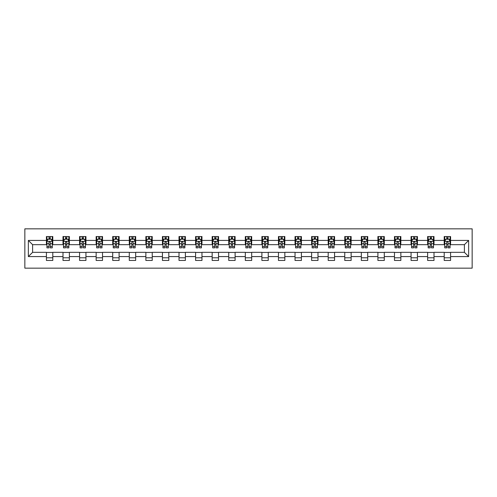 <?xml version="1.0" encoding="UTF-8"?>
<svg xmlns="http://www.w3.org/2000/svg" width="497" height="497" viewBox="0 0 497 497"><rect width="100%" height="100%" fill="white"/><g stroke="black" fill="none" stroke-linecap="round" stroke-linejoin="round"><path stroke-width="0.75" d="M24.85 268.156L472.15 268.156L472.15 228.844L24.85 228.844L24.85 268.156M450.58 240.424L450.58 236.547L444.206 236.547L444.206 240.424L434.005 240.424L434.005 236.547L427.631 236.547L427.631 240.424L417.43 240.424L417.43 236.547L411.056 236.547L411.056 240.424L400.855 240.424L400.855 236.547L394.481 236.547L394.481 240.424L384.287 240.424L384.287 236.547L377.906 236.547L377.906 240.424L367.712 240.424L367.712 236.547L361.331 236.547L361.331 240.424L351.137 240.424L351.137 236.547L344.763 236.547L344.763 240.424L334.562 240.424L334.562 236.547L328.188 236.547L328.188 240.424L317.987 240.424L317.987 236.547L311.613 236.547L311.613 240.424L301.412 240.424L301.412 236.547L295.038 236.547L295.038 240.424L284.837 240.424L284.837 236.547L278.463 236.547L278.463 240.424L268.262 240.424L268.262 236.547L261.888 236.547L261.888 240.424L251.687 240.424L251.687 236.547L245.313 236.547L245.313 240.424L235.112 240.424L235.112 236.547L228.738 236.547L228.738 240.424L218.537 240.424L218.537 236.547L212.163 236.547L212.163 240.424L201.962 240.424L201.962 236.547L195.588 236.547L195.588 240.424L185.387 240.424L185.387 236.547L179.013 236.547L179.013 240.424L168.812 240.424L168.812 236.547L162.438 236.547L162.438 240.424L152.237 240.424L152.237 236.547L145.863 236.547L145.863 240.424L135.669 240.424L135.669 236.547L129.288 236.547L129.288 240.424L119.094 240.424L119.094 236.547L112.713 236.547L112.713 240.424L102.519 240.424L102.519 236.547L96.145 236.547L96.145 240.424L85.944 240.424L85.944 236.547L79.57 236.547L79.57 240.424L69.369 240.424L69.369 236.547L62.995 236.547L62.995 240.424L52.794 240.424L52.794 236.547L46.42 236.547L46.42 240.424L28.354 240.424L28.354 256.576L32.603 252.327L46.42 252.327L46.42 260.453L52.794 260.453L52.794 252.327L62.995 252.327L62.995 260.453L69.369 260.453L69.369 252.327L79.57 252.327L79.57 260.453L85.944 260.453L85.944 252.327L96.145 252.327L96.145 260.453L102.519 260.453L102.519 252.327L112.713 252.327L112.713 260.453L119.094 260.453L119.094 252.327L129.288 252.327L129.288 260.453L135.669 260.453L135.669 252.327L145.863 252.327L145.863 260.453L152.237 260.453L152.237 252.327L162.438 252.327L162.438 260.453L168.812 260.453L168.812 252.327L179.013 252.327L179.013 260.453L185.387 260.453L185.387 252.327L195.588 252.327L195.588 260.453L201.962 260.453L201.962 252.327L212.163 252.327L212.163 260.453L218.537 260.453L218.537 252.327L228.738 252.327L228.738 260.453L235.112 260.453L235.112 252.327L245.313 252.327L245.313 260.453L251.687 260.453L251.687 252.327L261.888 252.327L261.888 260.453L268.262 260.453L268.262 252.327L278.463 252.327L278.463 260.453L284.837 260.453L284.837 252.327L295.038 252.327L295.038 260.453L301.412 260.453L301.412 252.327L311.613 252.327L311.613 260.453L317.987 260.453L317.987 252.327L328.188 252.327L328.188 260.453L334.562 260.453L334.562 252.327L344.763 252.327L344.763 260.453L351.137 260.453L351.137 252.327L361.331 252.327L361.331 260.453L367.712 260.453L367.712 252.327L377.906 252.327L377.906 260.453L384.287 260.453L384.287 252.327L394.481 252.327L394.481 260.453L400.855 260.453L400.855 252.327L411.056 252.327L411.056 260.453L417.43 260.453L417.43 252.327L427.631 252.327L427.631 260.453L434.005 260.453L434.005 252.327L444.206 252.327L444.206 260.453L450.58 260.453L450.58 252.327L464.397 252.327L464.397 244.673L450.58 244.673L450.58 240.424L468.646 240.424L468.646 256.576L450.58 256.576M444.206 256.576L434.005 256.576M427.631 256.576L417.43 256.576M411.056 256.576L400.855 256.576M394.481 256.576L384.287 256.576M377.906 256.576L367.712 256.576M361.331 256.576L351.137 256.576M344.763 256.576L334.562 256.576M328.188 256.576L317.987 256.576M311.613 256.576L301.412 256.576M295.038 256.576L284.837 256.576M278.463 256.576L268.262 256.576M261.888 256.576L251.687 256.576M245.313 256.576L235.112 256.576M228.738 256.576L218.537 256.576M212.163 256.576L201.962 256.576M195.588 256.576L185.387 256.576M179.013 256.576L168.812 256.576M162.438 256.576L152.237 256.576M145.863 256.576L135.669 256.576M129.288 256.576L119.094 256.576M112.713 256.576L102.519 256.576M96.145 256.576L85.944 256.576M79.57 256.576L69.369 256.576M62.995 256.576L52.794 256.576M46.42 256.576L28.354 256.576M444.206 240.424L444.206 244.673L434.005 244.673L434.005 240.424M427.631 240.424L427.631 244.673L417.43 244.673L417.43 240.424M411.056 240.424L411.056 244.673L400.855 244.673L400.855 240.424M394.481 240.424L394.481 244.673L384.287 244.673L384.287 240.424M377.906 240.424L377.906 244.673L367.712 244.673L367.712 240.424M361.331 240.424L361.331 244.673L351.137 244.673L351.137 240.424M344.763 240.424L344.763 244.673L334.562 244.673L334.562 240.424M328.188 240.424L328.188 244.673L317.987 244.673L317.987 240.424M311.613 240.424L311.613 244.673L301.412 244.673L301.412 240.424M295.038 240.424L295.038 244.673L284.837 244.673L284.837 240.424M278.463 240.424L278.463 244.673L268.262 244.673L268.262 240.424M261.888 240.424L261.888 244.673L251.687 244.673L251.687 240.424M245.313 240.424L245.313 244.673L235.112 244.673L235.112 240.424M228.738 240.424L228.738 244.673L218.537 244.673L218.537 240.424M212.163 240.424L212.163 244.673L201.962 244.673L201.962 240.424M195.588 240.424L195.588 244.673L185.387 244.673L185.387 240.424M179.013 240.424L179.013 244.673L168.812 244.673L168.812 240.424M162.438 240.424L162.438 244.673L152.237 244.673L152.237 240.424M145.863 240.424L145.863 244.673L135.669 244.673L135.669 240.424M129.288 240.424L129.288 244.673L119.094 244.673L119.094 240.424M112.713 240.424L112.713 244.673L102.519 244.673L102.519 240.424M96.145 240.424L96.145 244.673L85.944 244.673L85.944 240.424M79.57 240.424L79.57 244.673L69.369 244.673L69.369 240.424M62.995 240.424L62.995 244.673L52.794 244.673L52.794 240.424M46.42 240.424L46.42 244.673L32.603 244.673L28.354 240.424M32.603 244.673L32.603 252.327M468.646 256.576L464.397 252.327M464.397 244.673L468.646 240.424M46.42 239.206L46.948 239.206M48.967 239.206L50.24 239.206M52.26 239.206L52.794 239.206M46.42 244.567L46.948 244.567M48.967 244.567L50.24 244.567M52.26 244.567L52.794 244.567M46.42 252.433L52.794 252.433M46.42 257.794L52.794 257.794M62.995 252.433L69.369 252.433M62.995 257.794L69.369 257.794M62.995 239.206L63.523 239.206M65.542 239.206L66.815 239.206M68.834 239.206L69.369 239.206M62.995 244.567L63.523 244.567M65.542 244.567L66.815 244.567M68.834 244.567L69.369 244.567M79.57 252.433L85.944 252.433M79.57 257.794L85.944 257.794M79.57 239.206L80.098 239.206M82.117 239.206L83.39 239.206M85.409 239.206L85.944 239.206M79.57 244.567L80.098 244.567M82.117 244.567L83.39 244.567M85.409 244.567L85.944 244.567M96.145 252.433L102.519 252.433M96.145 257.794L102.519 257.794M96.145 239.206L96.673 239.206M98.692 239.206L99.965 239.206M101.984 239.206L102.519 239.206M96.145 244.567L96.673 244.567M98.692 244.567L99.965 244.567M101.984 244.567L102.519 244.567M112.713 252.433L119.094 252.433M112.713 257.794L119.094 257.794M112.713 239.206L113.248 239.206M115.267 239.206L116.54 239.206M118.559 239.206L119.094 239.206M112.713 244.567L113.248 244.567M115.267 244.567L116.54 244.567M118.559 244.567L119.094 244.567M129.288 252.433L135.669 252.433M129.288 257.794L135.669 257.794M129.288 239.206L129.823 239.206M131.842 239.206L133.115 239.206M135.134 239.206L135.669 239.206M129.288 244.567L129.823 244.567M131.842 244.567L133.115 244.567M135.134 244.567L135.669 244.567M145.863 252.433L152.237 252.433M145.863 257.794L152.237 257.794M145.863 239.206L146.398 239.206M148.417 239.206L149.69 239.206M151.709 239.206L152.237 239.206M145.863 244.567L146.398 244.567M148.417 244.567L149.69 244.567M151.709 244.567L152.237 244.567M162.438 252.433L168.812 252.433M162.438 257.794L168.812 257.794M162.438 239.206L162.973 239.206M164.992 239.206L166.265 239.206M168.284 239.206L168.812 239.206M162.438 244.567L162.973 244.567M164.992 244.567L166.265 244.567M168.284 244.567L168.812 244.567M179.013 252.433L185.387 252.433M179.013 257.794L185.387 257.794M179.013 239.206L179.547 239.206M181.567 239.206L182.84 239.206M184.859 239.206L185.387 239.206M179.013 244.567L179.547 244.567M181.567 244.567L182.84 244.567M184.859 244.567L185.387 244.567M195.588 252.433L201.962 252.433M195.588 257.794L201.962 257.794M195.588 239.206L196.122 239.206M198.141 239.206L199.415 239.206M201.434 239.206L201.962 239.206M195.588 244.567L196.122 244.567M198.141 244.567L199.415 244.567M201.434 244.567L201.962 244.567M212.163 252.433L218.537 252.433M212.163 257.794L218.537 257.794M212.163 239.206L212.697 239.206M214.716 239.206L215.99 239.206M218.009 239.206L218.537 239.206M212.163 244.567L212.697 244.567M214.716 244.567L215.99 244.567M218.009 244.567L218.537 244.567M228.738 252.433L235.112 252.433M228.738 257.794L235.112 257.794M228.738 239.206L229.272 239.206M231.285 239.206L232.565 239.206M234.584 239.206L235.112 239.206M228.738 244.567L229.272 244.567M231.285 244.567L232.565 244.567M234.584 244.567L235.112 244.567M245.313 252.433L251.687 252.433M245.313 257.794L251.687 257.794M245.313 239.206L245.841 239.206M247.86 239.206L249.14 239.206M251.159 239.206L251.687 239.206M245.313 244.567L245.841 244.567M247.86 244.567L249.14 244.567M251.159 244.567L251.687 244.567M261.888 252.433L268.262 252.433M261.888 257.794L268.262 257.794M261.888 239.206L262.416 239.206M264.435 239.206L265.715 239.206M267.728 239.206L268.262 239.206M261.888 244.567L262.416 244.567M264.435 244.567L265.715 244.567M267.728 244.567L268.262 244.567M278.463 252.433L284.837 252.433M278.463 257.794L284.837 257.794M278.463 239.206L278.991 239.206M281.01 239.206L282.284 239.206M284.303 239.206L284.837 239.206M278.463 244.567L278.991 244.567M281.01 244.567L282.284 244.567M284.303 244.567L284.837 244.567M295.038 252.433L301.412 252.433M295.038 257.794L301.412 257.794M295.038 239.206L295.566 239.206M297.585 239.206L298.859 239.206M300.878 239.206L301.412 239.206M295.038 244.567L295.566 244.567M297.585 244.567L298.859 244.567M300.878 244.567L301.412 244.567M311.613 252.433L317.987 252.433M311.613 257.794L317.987 257.794M311.613 239.206L312.141 239.206M314.16 239.206L315.433 239.206M317.453 239.206L317.987 239.206M311.613 244.567L312.141 244.567M314.16 244.567L315.433 244.567M317.453 244.567L317.987 244.567M328.188 252.433L334.562 252.433M328.188 257.794L334.562 257.794M328.188 239.206L328.716 239.206M330.735 239.206L332.008 239.206M334.027 239.206L334.562 239.206M328.188 244.567L328.716 244.567M330.735 244.567L332.008 244.567M334.027 244.567L334.562 244.567M344.763 252.433L351.137 252.433M344.763 257.794L351.137 257.794M344.763 239.206L345.291 239.206M347.31 239.206L348.583 239.206M350.602 239.206L351.137 239.206M344.763 244.567L345.291 244.567M347.31 244.567L348.583 244.567M350.602 244.567L351.137 244.567M361.331 252.433L367.712 252.433M361.331 257.794L367.712 257.794M361.331 239.206L361.866 239.206M363.885 239.206L365.158 239.206M367.177 239.206L367.712 239.206M361.331 244.567L361.866 244.567M363.885 244.567L365.158 244.567M367.177 244.567L367.712 244.567M377.906 252.433L384.287 252.433M377.906 257.794L384.287 257.794M377.906 239.206L378.441 239.206M380.46 239.206L381.733 239.206M383.752 239.206L384.287 239.206M377.906 244.567L378.441 244.567M380.46 244.567L381.733 244.567M383.752 244.567L384.287 244.567M394.481 252.433L400.855 252.433M394.481 257.794L400.855 257.794M394.481 239.206L395.016 239.206M397.035 239.206L398.308 239.206M400.327 239.206L400.855 239.206M394.481 244.567L395.016 244.567M397.035 244.567L398.308 244.567M400.327 244.567L400.855 244.567M411.056 252.433L417.43 252.433M411.056 257.794L417.43 257.794M411.056 239.206L411.591 239.206M413.61 239.206L414.883 239.206M416.902 239.206L417.43 239.206M411.056 244.567L411.591 244.567M413.61 244.567L414.883 244.567M416.902 244.567L417.43 244.567M427.631 252.433L434.005 252.433M427.631 257.794L434.005 257.794M427.631 239.206L428.166 239.206M430.185 239.206L431.458 239.206M433.477 239.206L434.005 239.206M427.631 244.567L428.166 244.567M430.185 244.567L431.458 244.567M433.477 244.567L434.005 244.567M444.206 252.433L450.58 252.433M444.206 257.794L450.58 257.794M444.206 239.206L444.74 239.206M446.76 239.206L448.033 239.206M450.052 239.206L450.58 239.206M444.206 244.567L444.74 244.567M446.76 244.567L448.033 244.567M450.052 244.567L450.58 244.567M50.24 237.926L48.967 237.926M52.26 246.531L50.24 246.531L50.24 247.86L52.26 247.86L52.26 241.38L51.197 239.256L48.01 239.256L46.948 241.38L46.948 247.86L48.967 247.86L48.967 246.531L46.948 246.531M46.948 241.38L46.948 236.547M52.26 241.38L52.26 236.547M48.967 239.256L48.967 236.547M50.24 236.547L50.24 239.256M50.24 246.531L50.24 242.176C49.818 241.362 49.396 241.362 48.967 242.176L48.967 246.531M66.815 237.926L65.542 237.926M68.834 246.531L66.815 246.531L66.815 247.86L68.834 247.86L68.834 241.38L67.772 239.256L64.585 239.256L63.523 241.38L63.523 247.86L65.542 247.86L65.542 246.531L63.523 246.531M63.523 241.38L63.523 236.547M68.834 241.38L68.834 236.547M65.542 239.256L65.542 236.547M66.815 236.547L66.815 239.256M66.815 246.531L66.815 242.176C66.393 241.362 65.971 241.362 65.542 242.176L65.542 246.531M83.39 237.926L82.117 237.926M85.409 246.531L83.39 246.531L83.39 247.86L85.409 247.86L85.409 241.38L84.347 239.256L81.16 239.256L80.098 241.38L80.098 247.86L82.117 247.86L82.117 246.531L80.098 246.531M80.098 241.38L80.098 236.547M85.409 241.38L85.409 236.547M82.117 239.256L82.117 236.547M83.39 236.547L83.39 239.256M83.39 246.531L83.39 242.176C82.968 241.362 82.545 241.362 82.117 242.176L82.117 246.531M99.965 237.926L98.692 237.926M101.984 246.531L99.965 246.531L99.965 247.86L101.984 247.86L101.984 241.38L100.922 239.256L97.735 239.256L96.673 241.38L96.673 247.86L98.692 247.86L98.692 246.531L96.673 246.531M96.673 241.38L96.673 236.547M101.984 241.38L101.984 236.547M98.692 239.256L98.692 236.547M99.965 236.547L99.965 239.256M99.965 246.531L99.965 242.176C99.543 241.362 99.114 241.362 98.692 242.176L98.692 246.531M116.54 237.926L115.267 237.926M118.559 246.531L116.54 246.531L116.54 247.86L118.559 247.86L118.559 241.38L117.497 239.256L114.31 239.256L113.248 241.38L113.248 247.86L115.267 247.86L115.267 246.531L113.248 246.531M113.248 241.38L113.248 236.547M118.559 241.38L118.559 236.547M115.267 239.256L115.267 236.547M116.54 236.547L116.54 239.256M116.54 246.531L116.54 242.176C116.118 241.362 115.689 241.362 115.267 242.176L115.267 246.531M133.115 237.926L131.842 237.926M135.134 246.531L133.115 246.531L133.115 247.86L135.134 247.86L135.134 241.38L134.072 239.256L130.885 239.256L129.823 241.38L129.823 247.86L131.842 247.86L131.842 246.531L129.823 246.531M129.823 241.38L129.823 236.547M135.134 241.38L135.134 236.547M131.842 239.256L131.842 236.547M133.115 236.547L133.115 239.256M133.115 246.531L133.115 242.176C132.693 241.362 132.264 241.362 131.842 242.176L131.842 246.531M149.69 237.926L148.417 237.926M151.709 246.531L149.69 246.531L149.69 247.86L151.709 247.86L151.709 241.38L150.647 239.256L147.46 239.256L146.398 241.38L146.398 247.86L148.417 247.86L148.417 246.531L146.398 246.531M146.398 241.38L146.398 236.547M151.709 241.38L151.709 236.547M148.417 239.256L148.417 236.547M149.69 236.547L149.69 239.256M149.69 246.531L149.69 242.176C149.268 241.362 148.839 241.362 148.417 242.176L148.417 246.531M166.265 237.926L164.992 237.926M168.284 246.531L166.265 246.531L166.265 247.86L168.284 247.86L168.284 241.38L167.222 239.256L164.035 239.256L162.973 241.38L162.973 247.86L164.992 247.86L164.992 246.531L162.973 246.531M162.973 241.38L162.973 236.547M168.284 241.38L168.284 236.547M164.992 239.256L164.992 236.547M166.265 236.547L166.265 239.256M166.265 246.531L166.265 242.176C165.843 241.362 165.414 241.362 164.992 242.176L164.992 246.531M182.84 237.926L181.567 237.926M184.859 246.531L182.84 246.531L182.84 247.86L184.859 247.86L184.859 241.38L183.797 239.256L180.61 239.256L179.547 241.38L179.547 247.86L181.567 247.86L181.567 246.531L179.547 246.531M179.547 241.38L179.547 236.547M184.859 241.38L184.859 236.547M181.567 239.256L181.567 236.547M182.84 236.547L182.84 239.256M182.84 246.531L182.84 242.176C182.418 241.362 181.989 241.362 181.567 242.176L181.567 246.531M199.415 237.926L198.141 237.926M201.434 246.531L199.415 246.531L199.415 247.86L201.434 247.86L201.434 241.38L200.372 239.256L197.185 239.256L196.122 241.38L196.122 247.86L198.141 247.86L198.141 246.531L196.122 246.531M196.122 241.38L196.122 236.547M201.434 241.38L201.434 236.547M198.141 239.256L198.141 236.547M199.415 236.547L199.415 239.256M199.415 246.531L199.415 242.176C198.986 241.362 198.564 241.362 198.141 242.176L198.141 246.531M215.99 237.926L214.716 237.926M218.009 246.531L215.99 246.531L215.99 247.86L218.009 247.86L218.009 241.38L216.947 239.256L213.76 239.256L212.697 241.38L212.697 247.86L214.716 247.86L214.716 246.531L212.697 246.531M212.697 241.38L212.697 236.547M218.009 241.38L218.009 236.547M214.716 239.256L214.716 236.547M215.99 236.547L215.99 239.256M215.99 246.531L215.99 242.176C215.561 241.362 215.139 241.362 214.716 242.176L214.716 246.531M232.565 237.926L231.285 237.926M234.584 246.531L232.565 246.531L232.565 247.86L234.584 247.86L234.584 241.38L233.522 239.256L230.335 239.256L229.272 241.38L229.272 247.86L231.285 247.86L231.285 246.531L229.272 246.531M229.272 241.38L229.272 236.547M234.584 241.38L234.584 236.547M231.285 239.256L231.285 236.547M232.565 236.547L232.565 239.256M232.565 246.531L232.565 242.176C232.136 241.362 231.714 241.362 231.285 242.176L231.285 246.531M249.14 237.926L247.86 237.926M251.159 246.531L249.14 246.531L249.14 247.86L251.159 247.86L251.159 241.38L250.097 239.256L246.903 239.256L245.841 241.38L245.841 247.86L247.86 247.86L247.86 246.531L245.841 246.531M245.841 241.38L245.841 236.547M251.159 241.38L251.159 236.547M247.86 239.256L247.86 236.547M249.14 236.547L249.14 239.256M249.14 246.531L249.14 242.176C248.711 241.362 248.289 241.362 247.86 242.176L247.86 246.531M265.715 237.926L264.435 237.926M267.728 246.531L265.715 246.531L265.715 247.86L267.728 247.86L267.728 241.38L266.665 239.256L263.478 239.256L262.416 241.38L262.416 247.86L264.435 247.86L264.435 246.531L262.416 246.531M262.416 241.38L262.416 236.547M267.728 241.38L267.728 236.547M264.435 239.256L264.435 236.547M265.715 236.547L265.715 239.256M265.715 246.531L265.715 242.176C265.286 241.362 264.864 241.362 264.435 242.176L264.435 246.531M282.284 237.926L281.01 237.926M284.303 246.531L282.284 246.531L282.284 247.86L284.303 247.86L284.303 241.38L283.24 239.256L280.053 239.256L278.991 241.38L278.991 247.86L281.01 247.86L281.01 246.531L278.991 246.531M278.991 241.38L278.991 236.547M284.303 241.38L284.303 236.547M281.01 239.256L281.01 236.547M282.284 236.547L282.284 239.256M282.284 246.531L282.284 242.176C281.861 241.362 281.439 241.362 281.01 242.176L281.01 246.531M298.859 237.926L297.585 237.926M300.878 246.531L298.859 246.531L298.859 247.86L300.878 247.86L300.878 241.38L299.815 239.256L296.628 239.256L295.566 241.38L295.566 247.86L297.585 247.86L297.585 246.531L295.566 246.531M295.566 241.38L295.566 236.547M300.878 241.38L300.878 236.547M297.585 239.256L297.585 236.547M298.859 236.547L298.859 239.256M298.859 246.531L298.859 242.176C298.436 241.362 298.014 241.362 297.585 242.176L297.585 246.531M315.433 237.926L314.16 237.926M317.453 246.531L315.433 246.531L315.433 247.86L317.453 247.86L317.453 241.38L316.39 239.256L313.203 239.256L312.141 241.38L312.141 247.86L314.16 247.86L314.16 246.531L312.141 246.531M312.141 241.38L312.141 236.547M317.453 241.38L317.453 236.547M314.16 239.256L314.16 236.547M315.433 236.547L315.433 239.256M315.433 246.531L315.433 242.176C315.011 241.362 314.589 241.362 314.16 242.176L314.16 246.531M332.008 237.926L330.735 237.926M334.027 246.531L332.008 246.531L332.008 247.86L334.027 247.86L334.027 241.38L332.965 239.256L329.778 239.256L328.716 241.38L328.716 247.86L330.735 247.86L330.735 246.531L328.716 246.531M328.716 241.38L328.716 236.547M334.027 241.38L334.027 236.547M330.735 239.256L330.735 236.547M332.008 236.547L332.008 239.256M332.008 246.531L332.008 242.176C331.586 241.362 331.164 241.362 330.735 242.176L330.735 246.531M348.583 237.926L347.31 237.926M350.602 246.531L348.583 246.531L348.583 247.86L350.602 247.86L350.602 241.38L349.54 239.256L346.353 239.256L345.291 241.38L345.291 247.86L347.31 247.86L347.31 246.531L345.291 246.531M345.291 241.38L345.291 236.547M350.602 241.38L350.602 236.547M347.31 239.256L347.31 236.547M348.583 236.547L348.583 239.256M348.583 246.531L348.583 242.176C348.161 241.362 347.732 241.362 347.31 242.176L347.31 246.531M365.158 237.926L363.885 237.926M367.177 246.531L365.158 246.531L365.158 247.86L367.177 247.86L367.177 241.38L366.115 239.256L362.928 239.256L361.866 241.38L361.866 247.86L363.885 247.86L363.885 246.531L361.866 246.531M361.866 241.38L361.866 236.547M367.177 241.38L367.177 236.547M363.885 239.256L363.885 236.547M365.158 236.547L365.158 239.256M365.158 246.531L365.158 242.176C364.736 241.362 364.307 241.362 363.885 242.176L363.885 246.531M381.733 237.926L380.46 237.926M383.752 246.531L381.733 246.531L381.733 247.86L383.752 247.86L383.752 241.38L382.69 239.256L379.503 239.256L378.441 241.38L378.441 247.86L380.46 247.86L380.46 246.531L378.441 246.531M378.441 241.38L378.441 236.547M383.752 241.38L383.752 236.547M380.46 239.256L380.46 236.547M381.733 236.547L381.733 239.256M381.733 246.531L381.733 242.176C381.311 241.362 380.882 241.362 380.46 242.176L380.46 246.531M398.308 237.926L397.035 237.926M400.327 246.531L398.308 246.531L398.308 247.86L400.327 247.86L400.327 241.38L399.265 239.256L396.078 239.256L395.016 241.38L395.016 247.86L397.035 247.86L397.035 246.531L395.016 246.531M395.016 241.38L395.016 236.547M400.327 241.38L400.327 236.547M397.035 239.256L397.035 236.547M398.308 236.547L398.308 239.256M398.308 246.531L398.308 242.176C397.886 241.362 397.457 241.362 397.035 242.176L397.035 246.531M414.883 237.926L413.61 237.926M416.902 246.531L414.883 246.531L414.883 247.86L416.902 247.86L416.902 241.38L415.84 239.256L412.653 239.256L411.591 241.38L411.591 247.86L413.61 247.86L413.61 246.531L411.591 246.531M411.591 241.38L411.591 236.547M416.902 241.38L416.902 236.547M413.61 239.256L413.61 236.547M414.883 236.547L414.883 239.256M414.883 246.531L414.883 242.176C414.461 241.362 414.032 241.362 413.61 242.176L413.61 246.531M431.458 237.926L430.185 237.926M433.477 246.531L431.458 246.531L431.458 247.86L433.477 247.86L433.477 241.38L432.415 239.256L429.228 239.256L428.166 241.38L428.166 247.86L430.185 247.86L430.185 246.531L428.166 246.531M428.166 241.38L428.166 236.547M433.477 241.38L433.477 236.547M430.185 239.256L430.185 236.547M431.458 236.547L431.458 239.256M431.458 246.531L431.458 242.176C431.036 241.362 430.607 241.362 430.185 242.176L430.185 246.531M448.033 237.926L446.76 237.926M450.052 246.531L448.033 246.531L448.033 247.86L450.052 247.86L450.052 241.38L448.99 239.256L445.803 239.256L444.74 241.38L444.74 247.86L446.76 247.86L446.76 246.531L444.74 246.531M444.74 241.38L444.74 236.547M450.052 241.38L450.052 236.547M446.76 239.256L446.76 236.547M448.033 236.547L448.033 239.256M448.033 246.531L448.033 242.176C447.604 241.362 447.182 241.362 446.76 242.176L446.76 246.531M52.235 241.331L46.979 241.331M46.948 239.386L47.948 239.386M51.266 239.386L52.26 239.386M48.967 243.685L46.948 243.685M52.26 243.685L50.24 243.685M50.24 238.603L48.967 238.603M68.81 241.331L63.548 241.331M63.523 239.386L64.523 239.386M67.84 239.386L68.834 239.386M65.542 243.685L63.523 243.685M68.834 243.685L66.815 243.685M66.815 238.603L65.542 238.603M85.385 241.331L80.123 241.331M80.098 239.386L81.098 239.386M84.409 239.386L85.409 239.386M82.117 243.685L80.098 243.685M85.409 243.685L83.39 243.685M83.39 238.603L82.117 238.603M101.96 241.331L96.698 241.331M96.673 239.386L97.673 239.386M100.984 239.386L101.984 239.386M98.692 243.685L96.673 243.685M101.984 243.685L99.965 243.685M99.965 238.603L98.692 238.603M118.534 241.331L113.273 241.331M113.248 239.386L114.248 239.386M117.559 239.386L118.559 239.386M115.267 243.685L113.248 243.685M118.559 243.685L116.54 243.685M116.54 238.603L115.267 238.603M135.109 241.331L129.847 241.331M129.823 239.386L130.823 239.386M134.134 239.386L135.134 239.386M131.842 243.685L129.823 243.685M135.134 243.685L133.115 243.685M133.115 238.603L131.842 238.603M151.684 241.331L146.422 241.331M146.398 239.386L147.398 239.386M150.709 239.386L151.709 239.386M148.417 243.685L146.398 243.685M151.709 243.685L149.69 243.685M149.69 238.603L148.417 238.603M168.259 241.331L162.997 241.331M162.973 239.386L163.973 239.386M167.284 239.386L168.284 239.386M164.992 243.685L162.973 243.685M168.284 243.685L166.265 243.685M166.265 238.603L164.992 238.603M184.834 241.331L179.572 241.331M179.547 239.386L180.541 239.386M183.859 239.386L184.859 239.386M181.567 243.685L179.547 243.685M184.859 243.685L182.84 243.685M182.84 238.603L181.567 238.603M201.403 241.331L196.147 241.331M196.122 239.386L197.116 239.386M200.434 239.386L201.434 239.386M198.141 243.685L196.122 243.685M201.434 243.685L199.415 243.685M199.415 238.603L198.141 238.603M217.978 241.331L212.722 241.331M212.697 239.386L213.691 239.386M217.009 239.386L218.009 239.386M214.716 243.685L212.697 243.685M218.009 243.685L215.99 243.685M215.99 238.603L214.716 238.603M234.553 241.331L229.297 241.331M229.272 239.386L230.266 239.386M233.584 239.386L234.584 239.386M231.285 243.685L229.272 243.685M234.584 243.685L232.565 243.685M232.565 238.603L231.285 238.603M251.128 241.331L245.872 241.331M245.841 239.386L246.841 239.386M250.159 239.386L251.159 239.386M247.86 243.685L245.841 243.685M251.159 243.685L249.14 243.685M249.14 238.603L247.86 238.603M267.703 241.331L262.447 241.331M262.416 239.386L263.416 239.386M266.734 239.386L267.728 239.386M264.435 243.685L262.416 243.685M267.728 243.685L265.715 243.685M265.715 238.603L264.435 238.603M284.278 241.331L279.022 241.331M278.991 239.386L279.991 239.386M283.309 239.386L284.303 239.386M281.01 243.685L278.991 243.685M284.303 243.685L282.284 243.685M282.284 238.603L281.01 238.603M300.853 241.331L295.597 241.331M295.566 239.386L296.566 239.386M299.884 239.386L300.878 239.386M297.585 243.685L295.566 243.685M300.878 243.685L298.859 243.685M298.859 238.603L297.585 238.603M317.428 241.331L312.166 241.331M312.141 239.386L313.141 239.386M316.459 239.386L317.453 239.386M314.16 243.685L312.141 243.685M317.453 243.685L315.433 243.685M315.433 238.603L314.16 238.603M334.003 241.331L328.741 241.331M328.716 239.386L329.716 239.386M333.027 239.386L334.027 239.386M330.735 243.685L328.716 243.685M334.027 243.685L332.008 243.685M332.008 238.603L330.735 238.603M350.578 241.331L345.316 241.331M345.291 239.386L346.291 239.386M349.602 239.386L350.602 239.386M347.31 243.685L345.291 243.685M350.602 243.685L348.583 243.685M348.583 238.603L347.31 238.603M367.153 241.331L361.891 241.331M361.866 239.386L362.866 239.386M366.177 239.386L367.177 239.386M363.885 243.685L361.866 243.685M367.177 243.685L365.158 243.685M365.158 238.603L363.885 238.603M383.727 241.331L378.466 241.331M378.441 239.386L379.441 239.386M382.752 239.386L383.752 239.386M380.46 243.685L378.441 243.685M383.752 243.685L381.733 243.685M381.733 238.603L380.46 238.603M400.302 241.331L395.04 241.331M395.016 239.386L396.016 239.386M399.327 239.386L400.327 239.386M397.035 243.685L395.016 243.685M400.327 243.685L398.308 243.685M398.308 238.603L397.035 238.603M416.877 241.331L411.615 241.331M411.591 239.386L412.591 239.386M415.902 239.386L416.902 239.386M413.61 243.685L411.591 243.685M416.902 243.685L414.883 243.685M414.883 238.603L413.61 238.603M433.452 241.331L428.19 241.331M428.166 239.386L429.159 239.386M432.477 239.386L433.477 239.386M430.185 243.685L428.166 243.685M433.477 243.685L431.458 243.685M431.458 238.603L430.185 238.603M450.021 241.331L444.765 241.331M444.74 239.386L445.734 239.386M449.052 239.386L450.052 239.386M446.76 243.685L444.74 243.685M450.052 243.685L448.033 243.685M448.033 238.603L446.76 238.603"/></g></svg>
